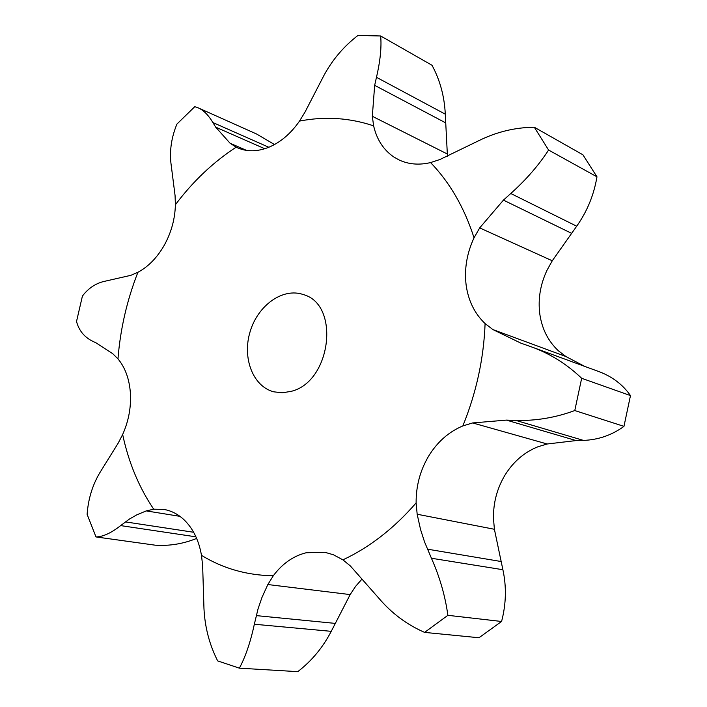 <?xml version="1.0" encoding="UTF-8"?>
<svg xmlns="http://www.w3.org/2000/svg" width="707" height="707" viewBox="0 0 707 707"><rect width="100%" height="100%" fill="white"/><g stroke="black" fill="none" stroke-linecap="round" stroke-linejoin="round"><path stroke-width="1.06" d="M175.389 204.738C192.976 181.328 213.231 162.142 236.173 147.171L237.852 147.949C247.264 151.908 257.534 151.705 268.633 147.348C280.493 142.39 290.78 133.641 299.512 121.083C324.805 116.187 349.514 117.777 373.623 125.855C376.804 139.65 383.609 150.07 394.038 157.131L398.916 159.879C408.505 164.395 419.057 165.288 430.572 162.575C449.811 182.477 464.305 207.558 474.043 237.817C466.894 253.168 464.243 268.793 466.09 284.709C468.22 300.563 474.556 313.519 485.099 323.585C483.747 358.608 476.332 392.721 462.846 425.923C448.786 431.836 437.394 441.884 428.672 456.059C420.17 470.402 415.99 486.018 416.123 502.924C394.064 528.332 369.655 547.306 342.913 559.856L333.457 554.783L324.858 552.282L306.202 552.75C293.325 555.976 282.349 563.647 273.291 575.772C247.026 575.365 223.094 568.561 201.486 555.349C198.87 540.422 193.108 528.615 184.2 519.928C178.111 514.183 171.306 510.684 163.794 509.411L153.711 509.199C138.917 487.264 128.568 462.36 122.656 434.478C128.612 421.151 131.193 407.373 130.406 393.154C129.363 379.049 125.219 367.622 117.972 358.873L112.793 353.747L96.064 342.877L91.945 340.898C83.983 336.735 78.839 330.257 76.524 321.473L82.419 296.056C88.675 287.837 96.47 282.835 105.803 281.041L130.866 275.323L137.909 272.283C148.452 266.627 157.29 257.507 164.439 244.94C171.386 232.196 175.036 218.79 175.389 204.738L175.071 195.565L170.917 162.964C169.556 150.07 171.562 137.105 176.936 124.07L194.779 106.677L198.216 107.871C203.475 110.142 208.371 115.029 212.887 122.541L268.828 147.268M273.291 575.772L267.838 584.539L261.917 597.565L258.073 608.78L254.334 624.237C250.561 641.903 245.576 656.547 239.39 668.168L297.762 671.65C311.654 660.992 322.816 647.55 331.247 631.333L350.168 594.587L355.577 586.386L361.957 579.113M342.913 559.856L350.345 565.936L378.731 598.095C391.492 613.163 406.781 624.599 424.607 632.394L478.975 637.749L501.581 621.48C506.159 604.017 506.592 586.766 502.889 569.718L494.405 529.278L493.486 518.699C493.194 502.827 497.092 488.192 505.187 474.795C513.485 461.547 524.408 452.206 537.93 446.771L547.183 443.996L472.656 422.936L506.406 420.108L515.924 420.426C535.888 420.948 555.508 417.651 574.782 410.546L581.667 378.289C567.332 364.582 551.151 354.313 533.131 347.49L520.873 343.142L492.92 329.586L565.927 356.54L558.503 350.893C548.243 341.322 542.013 329.073 539.812 314.138C537.877 299.141 540.298 284.47 547.077 270.127L552.264 260.777L576.7 226.205C587.155 211.428 593.907 194.964 596.973 176.821L548.597 150.043C538.654 165.35 526.043 179.834 510.772 193.497L576.7 226.205M291.24 391.333L282.332 392.8L273.706 391.811C252.867 386.446 242.015 357.786 250.145 331.565C257.94 305.238 282.888 287.422 303.197 294.536C340.491 304.31 331.283 381.789 291.24 391.333M122.656 434.478L118.255 443.033L99.563 473.151C92.352 485.479 88.198 499.213 87.12 514.342L95.984 536.931C103.001 536.79 111.229 533.016 120.65 525.601L195.945 536.834M95.984 536.931L155.293 545.194C169.371 546.122 183.157 543.869 196.652 538.425M198.216 107.871L256.668 134.047L274.493 144.546M153.711 509.199L146.261 510.905L136.698 514.899L129.425 519.062L120.65 525.601M236.173 147.171L230.102 143.265L246.637 150.423M201.486 555.349L202.644 565.671L203.97 608.594C204.889 627.215 209.449 644.643 217.659 660.895L239.39 668.168M299.512 121.083L304.938 112.236L324.115 75.11C332.661 59.45 343.938 46.238 357.945 35.456L380.675 35.977C381.665 47.245 380.26 61.023 376.469 77.31L445.286 114.163L447.451 156.327M380.675 35.977L432.004 65.256C440.01 80.085 444.438 96.391 445.286 114.163M373.623 125.855L372.324 116.284L447.169 153.923M430.572 162.575L439.895 159.526L478.957 140.605C496.668 131.873 515.12 127.419 534.315 127.242L548.597 150.043M534.315 127.242L582.922 154.798L596.973 176.821M416.123 502.924L417.165 514.236L420.541 529.481L424.536 541.898L431.429 558.247C439.789 577.115 445.269 596.142 447.876 615.32L424.607 632.394M474.043 237.817L479.691 227.901L552.264 260.777M462.846 425.923L472.656 422.936M485.099 323.585L492.92 329.586M533.131 347.49L599.218 371.705C612.448 376.734 622.867 384.696 630.476 395.584L623.963 426.356C611.926 435.123 598.422 439.807 583.478 440.408L576.117 440.567L547.183 443.996M584.716 366.394L565.927 356.54M230.102 143.265L215.679 127.145L212.887 122.541M372.324 116.284L374.666 85.344L376.469 77.31M479.691 227.901L503.437 200.125L510.772 193.497M215.679 127.145L264.772 148.735M374.666 85.344L445.481 122.762M501.581 621.48L447.876 615.32M503.437 200.125L571.45 233.257M506.406 420.108L576.117 440.567M623.963 426.356L574.782 410.546M630.476 395.584L581.667 378.289M515.924 420.426L583.478 440.408M117.972 358.873C120.305 329.188 126.951 300.325 137.909 272.283M146.261 510.905L179.94 516.34M267.838 584.539L350.168 594.587M417.165 514.236L494.405 529.278M125.404 521.89L193.638 532.265M254.334 624.237L331.247 631.333M256.261 615.611L335.127 623.38M431.429 558.247L502.889 569.718M427.443 549.171L500.883 561.473"/></g></svg>
